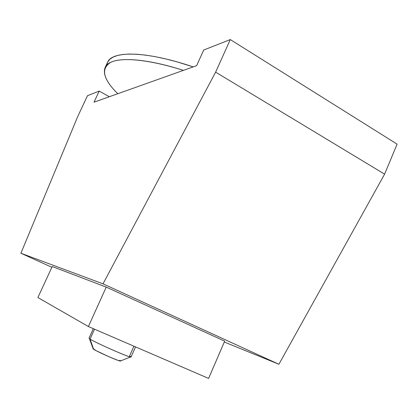 <?xml version="1.0" encoding="UTF-8"?>
<svg xmlns="http://www.w3.org/2000/svg" width="418" height="418" viewBox="0 0 418 418"><rect width="100%" height="100%" fill="white"/><g stroke="black" fill="none" stroke-linecap="round" stroke-linejoin="round"><path stroke-width="0.63" d="M133.917 346.193L129.606 355.917C131.168 356.847 131.44 357.212 130.426 357.014C126.748 356.517 95.273 342.551 90.048 339.087L93.606 349.234C97.128 351.695 117.625 360.781 120.264 361.047L120.656 360.891M93.318 328.668L89.008 338.219L90.048 339.087L94.515 329.185L90.048 339.087C95.988 343.011 131.91 358.712 131.027 357.014L135.521 346.883M117.771 93.736C106.83 82.978 102.619 74.232 105.137 67.486C109.359 56.717 139.466 56.299 183.434 70.365C148.531 59.319 121.554 57 110.624 62.376C100.654 68.688 103.037 79.138 117.771 93.736M107.755 61.932L109.861 59.278L113.085 57.12L117.442 55.495L122.934 54.455L129.538 54.032L137.214 54.256L145.903 55.15L155.527 56.723L165.983 58.98L177.143 61.901L193.194 66.89C145.751 50.74 111.967 50.682 107.525 62.392L106.726 65.156M93.177 348.931L93.606 349.234L90.048 339.087L89.415 338.669L93.177 348.931L93.031 348.534L96.328 350.775L108.832 356.669L118.069 360.394L120.708 361.032M120.53 360.765L119.835 360.274M94.013 102.191L196.627 65.668L203.728 50.014L230.292 39.574L397.1 144.142L230.292 39.574L215.631 72.142L384.607 174.144L397.1 144.142L384.607 174.144L215.631 72.142L103.016 283.853L20.9 253.235L51.858 267.28L20.9 253.235L103.016 283.853L278.9 364.271L103.016 283.853L215.631 72.142L230.292 39.574L203.728 50.014L196.627 65.668L94.013 102.191L99.202 91.093L87.493 95.691L77.884 116.194L20.9 253.235L77.884 116.194L87.493 95.691L99.202 91.093L109.338 96.736L99.202 91.093L94.013 102.191M224.278 342.018L278.9 364.271L384.607 174.144L278.9 364.271L224.278 342.018M52.208 266.527L106.229 287.103L224.659 341.14L208.613 378.426L88.397 326.547L37.886 297.538L52.208 266.527L37.886 297.538L88.397 326.547L106.229 287.103L88.397 326.547L208.613 378.426L224.659 341.14L106.229 287.103L52.208 266.527M130.426 357.014L120.264 361.047M105.137 67.486L107.525 62.392"/></g></svg>
